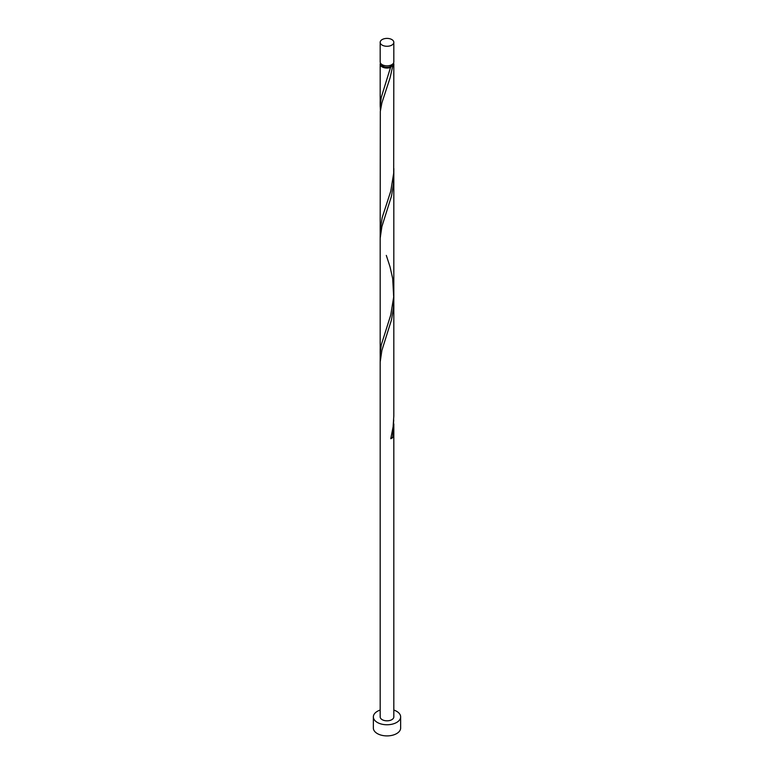 <?xml version="1.0" encoding="UTF-8"?>
<svg xmlns="http://www.w3.org/2000/svg" width="774" height="774" viewBox="0 0 774 774"><rect width="100%" height="100%" fill="white"/><g stroke="black" fill="none" stroke-linecap="round" stroke-linejoin="round"><path stroke-width="1.16" d="M382.172 45.124A6.821 3.938 0 0 0 389.612 45.976A6.821 3.938 0 0 0 393.821 42.338A6.821 3.938 0 0 0 391.828 39.551A6.821 3.938 0 0 0 384.388 38.7A6.821 3.938 0 0 0 380.179 42.338A6.821 3.938 0 0 0 382.172 45.124M393.821 42.338L393.821 61.901A6.821 3.938 180 0 1 389.612 65.538A6.821 3.938 180 0 1 382.172 64.687A6.821 3.938 180 0 1 380.179 61.901L380.179 42.338M392.447 64.261A5.457 3.154 180 0 1 390.86 66.351A5.457 3.154 180 0 1 383.14 66.351A5.457 3.154 180 0 1 381.553 64.261M380.179 710.068A13.642 7.875 0 0 0 373.358 716.888A13.642 7.875 0 0 0 377.354 722.452A13.642 7.875 0 0 0 392.224 724.164A13.642 7.875 0 0 0 400.642 716.888A13.642 7.875 0 0 0 396.646 711.316A13.642 7.875 0 0 0 393.821 710.068M373.358 716.888L373.358 728.024A13.642 7.875 0 0 0 377.354 733.597A13.642 7.875 0 0 0 392.224 735.3A13.642 7.875 0 0 0 400.642 728.024L400.642 716.888M393.54 63.013A6.821 3.938 180 0 1 393.821 64.126A6.821 3.938 180 0 1 392.689 66.303L390.86 66.351L390.764 67.406A6.821 3.938 180 0 1 382.172 66.912A6.821 3.938 180 0 1 380.179 64.126A6.821 3.938 180 0 1 380.46 63.013M390.86 66.351L381.311 97.243L380.189 105.622L380.392 110.537M393.821 64.126L393.685 173.212L390.764 191.178L382.172 217.668L380.179 230.362L380.315 111.321L381.892 102.836L390.038 77.961L392.689 66.303M386.313 255.41L390.038 266.885L392.689 278.543L393.685 296.974L390.764 314.941L381.311 344.778L380.189 353.157L380.392 358.072M393.724 172.428L393.473 183.989L391.518 196.006L381.892 226.598L380.179 238.257L380.179 362.019L381.892 350.37L391.518 319.768L393.473 307.752L393.821 300.138L393.821 416.006L393.105 426.871L390.764 438.713A6.821 3.938 180 0 0 392.689 437.6L393.724 419.963M380.179 362.019L380.179 716.888A6.821 3.938 0 0 0 382.172 719.665A6.821 3.938 0 0 0 389.612 720.526A6.821 3.938 0 0 0 393.821 716.888L393.821 423.91M391.063 437.562A1.364 0.784 180 0 1 392.689 437.6M380.179 64.126L380.179 106.589M380.179 230.362L380.179 354.124M393.821 168.471L393.821 292.243M393.821 176.375L393.821 300.138"/></g></svg>
